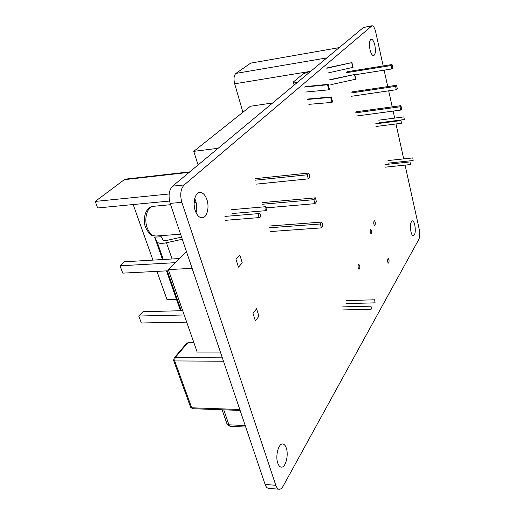 <?xml version="1.0" encoding="UTF-8"?>
<svg xmlns="http://www.w3.org/2000/svg" width="515" height="515" viewBox="0 0 515 515"><rect width="100%" height="100%" fill="white"/><g stroke="black" fill="none" stroke-linecap="round" stroke-linejoin="round"><path stroke-width="0.77" d="M279.252 489.244L268.624 488.368C267.143 488.194 265.972 486.881 265.109 484.428L275.789 485.285C276.645 487.75 277.804 489.07 279.252 489.244C280.636 489.308 281.911 488.31 283.063 486.257L418.862 239.321C419.899 236.887 420.028 233.591 419.262 229.426L405.073 165.115M275.789 485.285L181.84 202.292C179.825 194.689 180.611 188.896 184.19 184.924L372.01 25.756C373.459 25.814 374.682 27.855 375.667 31.879L383.186 65.952M384.119 70.169L387.744 86.591M388.677 90.82L392.218 106.856M393.151 111.092L394.696 118.096M395.275 120.716L395.398 121.289M395.984 123.948L403.696 158.884M404.262 161.453L404.5 162.515M277.746 463.049C278.628 465.612 279.819 466.976 281.312 467.144C285.561 467.813 288.818 455.196 286.321 448.159C285.445 445.533 284.235 444.136 282.696 443.981C278.538 443.273 275.184 455.936 277.746 463.049M195.224 210.577C196.962 215.392 199.299 217.794 202.241 217.787C206.985 217.658 209.592 207.481 206.953 199.781C205.234 194.876 202.865 192.43 199.839 192.443C195.172 192.571 192.507 202.82 195.224 210.577M410.944 231.718C411.601 234.402 412.418 235.773 413.397 235.838C415.27 234.576 415.74 230.965 414.813 225.01C414.163 222.3 413.339 220.916 412.341 220.845C410.474 222.1 410.011 225.725 410.944 231.718M369.995 49.691C370.987 53.637 372.197 55.626 373.62 55.665C375.448 54.532 375.853 51.056 374.836 45.236C373.851 41.271 372.641 39.256 371.193 39.204C369.364 40.344 368.965 43.839 369.995 49.691M265.109 484.428L170.175 203.399C168.148 195.848 168.952 190.099 172.589 186.147L363.423 27.495L372.01 25.756M196.086 212.747C197.052 208.89 196.917 204.925 195.668 200.85L194.734 198.526M242.919 112.231L234.673 83.803C233.501 78.84 233.913 75.377 235.922 73.407L250.663 63.139L339.211 47.625M198.095 164.948L193.762 151.359L250.425 106.257L272.68 102.942M193.762 151.359L218.128 148.294M176.458 299.305L167.008 299.621L156.959 271.366M152.949 260.107L133.185 204.545M169.532 201.05L97.676 207.963L95.236 201.423L124.334 179.671L125.699 179.111L189.797 171.849M169.165 193.975L95.236 201.423M222.068 409.766L227.076 424.115L228.312 425.622L230.43 426.369L226.864 423.581M168.321 269.596L197.168 352.06L220.394 352.067L192.114 268.354L168.321 269.596L186.482 251.668M157.159 241.934L163.319 259.489L157.159 241.934L154.655 237.183L161.214 236.7L162.94 239.829C163.519 240.602 165.064 240.737 167.581 240.228L181.57 237.119M154.655 237.183L162.502 259.541M166.48 270.877L180.469 310.738M182.284 239.243L166.442 242.758C161.401 243.775 158.311 243.505 157.172 241.96M182.69 310.68L142.99 311.71L138.76 316.023L141.361 322.989L186.7 322.145M256.599 308.762L258.923 316.216L255.369 320.871L253.013 313.371L256.599 308.762M168.727 270.761L122.757 273.137L120.021 265.804L124.508 261.787L179.523 258.536M184.19 314.968L138.76 316.023M242.269 262.837L238.477 267.156L235.986 259.245L239.816 254.97L242.269 262.837M175.332 262.676L120.021 265.804M321.881 222.068L320.382 223.986L321.424 227.875L322.918 225.943L321.881 222.068L269.036 226.053M320.382 223.986L269.261 227.791M321.424 227.875L270.369 231.557M308.279 178.866L309.869 177.096L308.781 173.034L307.191 174.791L308.279 178.866L256.444 184.119M314.929 203.657L316.468 201.809L315.412 197.837L313.86 199.678L314.929 203.657L266.725 207.828M308.781 173.034L255.131 178.654M307.191 174.791L255.286 180.179M315.412 197.837L262.161 202.627M313.86 199.678L262.354 204.255M413.165 160.429L412.773 157.912L413.165 160.429M410.442 164.472L410.043 161.929L410.442 164.472M358.221 267.884C357.919 265.895 358.131 264.716 358.858 264.35L359.689 265.714C359.991 267.697 359.785 268.875 359.058 269.242L358.221 267.884M370.298 232.51C370.015 230.701 370.169 229.619 370.768 229.265L371.605 230.662C371.882 232.465 371.727 233.546 371.128 233.9L370.298 232.51M375.049 302.633L374.656 299.782L375.049 302.633M371.412 309.039L371.025 306.161L371.412 309.039M266.461 210.455C267.137 208.71 266.905 207.461 265.766 206.702L265.418 206.888C264.736 208.626 264.968 209.882 266.107 210.641L266.461 210.455M260.069 217.349L259.695 217.549C258.53 216.776 258.298 215.508 259 213.738L259.367 213.545C260.532 214.311 260.764 215.579 260.069 217.349M186.514 343.466L187.621 342.951L175.113 357.655L173.986 358.17M240.106 410.416L192.629 408.71L190.602 407.172M173.587 360.391L174.682 360.938L175.113 357.655L222.345 357.841M404.307 119.493L403.882 116.892L404.307 119.493M401.436 123.188L401.005 120.568L401.436 123.188M400.953 105.659L400.02 106.798L400.734 110.075L401.661 108.922L400.953 105.659L356.58 111.729M400.02 106.798L355.524 112.862M400.734 110.075L356.283 116.049M391.806 68.952L392.784 67.922L392.044 64.529L391.065 65.553L391.806 68.952L354.79 74.804M396.312 89.707L397.265 88.612L396.544 85.284L395.584 86.365L396.312 89.707L351.565 96.247M392.044 64.529L347.078 71.746M391.065 65.553L345.971 72.77M347.882 75.898L346.762 76.072M396.544 85.284L351.874 91.921M395.584 86.365L350.792 93.003M388.761 262.875L388.362 263.133C387.525 262.129 387.364 260.699 387.885 258.845L388.278 258.588C389.121 259.599 389.282 261.021 388.761 262.875M374.984 225.158L374.63 225.403C373.678 224.443 373.491 222.982 374.07 221.012L374.424 220.78C375.371 221.727 375.564 223.188 374.984 225.158M310.938 71.128L303.329 73.787L293.344 81.988L297.277 82.49M293.344 81.988L294.162 85.078M327.971 72.969L353.045 67.356L351.932 62.592L326.903 67.954M305.685 92.037L328.808 89.835L329.471 89.391L328.216 84.331L305.273 86.623M326.813 68.25L351.932 62.592M304.404 87.074L327.553 84.769L328.216 84.331M328.808 89.835L327.553 84.769M352.897 67.671L351.777 62.901M330.862 84.679L355.82 79.175L354.713 74.463L329.8 79.696M308.871 104.345L331.924 102.395L332.574 101.944L331.338 96.942L308.466 98.977M329.709 80.005L354.713 74.463M307.603 99.44L330.681 97.387L331.338 96.942M331.924 102.395L330.681 97.387M355.672 79.503L354.565 74.784M267.259 103.747L270.098 103.322M363.423 27.495L371.521 26.001M172.589 186.147L184.19 184.924M170.175 203.399L181.84 202.292M326.851 57.899L235.922 73.407M310.159 71.405L234.673 83.803M189.211 172.332L124.334 179.671M223.755 409.824L228.943 424.804L245.211 425.538M172.055 258.974L166.442 242.758M167.298 270.832L181.274 310.712L167.291 270.832M180.578 234.196L155.936 236.031C152.247 236.044 149.331 233.308 147.193 227.81C143.737 218.708 147.341 206.47 153.361 206.309L170.613 204.693M193.968 342.919L187.621 342.951L188.323 342.572L186.63 343.325L174.109 358.028L173.632 360.513L190.647 407.301L192.629 408.71M239.797 409.496L191.702 407.79L174.682 360.938L223.491 361.227M230.43 426.369L245.732 427.07M387.995 160.564L412.773 157.912M388.252 163.146L413.03 160.526M410.301 164.575L385.31 167.163M410.043 161.929L385.053 164.555M346.473 300.606L374.656 299.782M346.576 303.625L374.772 302.852M371.128 309.27L342.662 309.953M371.025 306.161L342.565 306.889M231.699 209.669L265.766 206.702M232.04 213.532L266.107 210.641M259.695 217.549L225.242 220.336M259.367 213.545L224.92 216.416M194.155 202.485L196.08 202.305M155.936 236.031L152.183 235.387C150.605 235.381 148.391 232.735 145.539 227.437C142.134 218.463 145.99 206.702 153.361 206.309M188.323 342.572L193.84 342.539M378.75 120.175L403.882 116.892M379.059 122.808L404.185 119.57M401.314 123.272L375.969 126.49M401.005 120.568L375.66 123.825"/></g></svg>

